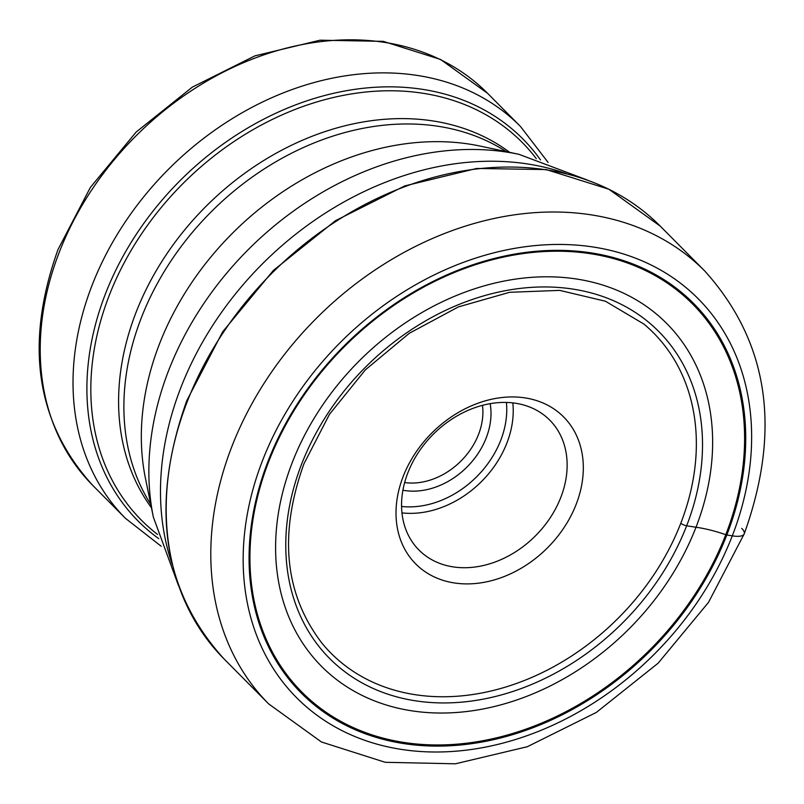 <?xml version="1.0" encoding="UTF-8"?>
<svg xmlns="http://www.w3.org/2000/svg" width="804" height="804" viewBox="0 0 804 804"><rect width="100%" height="100%" fill="white"/><g stroke="black" fill="none" stroke-linecap="round" stroke-linejoin="round"><path stroke-width="1.21" d="M267.973 461.466A276.465 216.065 -44.8 0 1 592.488 253.089A276.465 216.065 -44.8 0 1 726.826 534.982A276.465 216.065 -44.8 0 1 402.322 743.358A276.465 216.065 -44.8 0 1 267.973 461.466M680.807 523.203A227.271 177.624 135.2 0 0 643.883 324.052L605.402 301.219L559.705 290.385L509.625 292.294L458.36 306.917L409.196 333.348L365.297 369.93L329.459 414.341L303.972 463.717C278.526 534.539 284.566 594.407 322.082 643.331A227.271 177.624 -44.8 0 0 511.867 685.058A227.271 177.624 -44.8 0 0 680.807 523.203A4.693 1.447 21.2 0 0 686.656 525.786L696.003 527.253A243.28 190.126 -44.8 0 1 410.452 710.615A243.28 190.126 -44.8 0 1 292.234 462.571A243.28 190.126 -44.8 0 1 577.785 279.209A243.28 190.126 -44.8 0 1 696.003 527.253A61.446 18.994 -158.8 0 1 725.771 534.7A2.613 0.804 21.2 0 0 726.826 534.982L732.293 535.856A24.19 7.477 21.2 0 0 741.73 528.359M576.187 504.289A104.269 81.485 -44.8 0 1 453.808 582.87A104.269 81.485 -44.8 0 1 403.136 476.561A104.269 81.485 -44.8 0 1 525.525 397.97A104.269 81.485 -44.8 0 1 576.187 504.289M482.47 405.347A63.747 49.818 -44.8 0 1 478.551 434.381A63.747 49.818 -44.8 0 1 404.643 482.561M490.149 403.668A69.797 54.541 -44.8 0 1 486.229 437.858A69.797 54.541 -44.8 0 1 402.915 490.219M407.859 472.812A92.169 72.038 -44.8 0 1 549.775 420.15A92.169 72.038 -44.8 0 1 560.84 497.324A92.169 72.038 -44.8 0 1 418.914 549.986A92.169 72.038 -44.8 0 1 407.859 472.812M262.516 460.591A283.048 221.211 135.2 0 0 400.06 749.197A283.048 221.211 135.2 0 0 732.293 535.856A283.048 221.211 135.2 0 0 594.749 247.26A283.048 221.211 135.2 0 0 262.516 460.591M704.877 271.119A307.239 240.115 135.2 0 0 231.813 446.662A307.239 240.115 135.2 0 0 268.667 703.902L321.419 741.971L385.216 762.303L455.416 763.8L527.344 746.715L596.387 712.394L658.114 663.199L708.495 602.377L744.213 533.886C781.699 429.527 768.584 341.941 704.877 271.119L660.285 226.165A307.239 240.115 -44.8 0 0 187.211 401.709A307.239 240.115 -44.8 0 0 224.065 658.948L268.667 703.902M301.631 464.099A231.984 181.302 135.2 0 0 414.361 700.636A231.984 181.302 135.2 0 0 686.656 525.786A231.984 181.302 135.2 0 0 573.925 289.249A231.984 181.302 135.2 0 0 301.631 464.099M725.771 534.7A275.35 215.191 -44.8 0 1 402.573 742.233A275.35 215.191 -44.8 0 1 268.767 461.476A275.35 215.191 135.2 0 1 591.965 253.943A275.35 215.191 135.2 0 1 725.771 534.7M172.297 564.649A296.646 231.833 -44.8 0 1 180.789 387.779A296.646 231.833 -44.8 0 1 180.85 387.608A296.646 231.833 -44.8 0 1 566.388 173.654M153.343 517.083L145.434 478.279A264.958 207.07 -44.8 0 1 159.453 343.991A264.958 207.07 -44.8 0 1 159.514 343.831A264.958 207.07 -44.8 0 1 480.239 146.107L518.972 154.328A289.35 226.135 135.2 0 0 168.729 370.262A289.35 226.135 135.2 0 0 168.659 370.423A289.35 226.135 135.2 0 0 153.343 517.083L178.528 585.664M506.218 151.624A254.014 198.518 135.2 0 0 141.323 317.811A254.014 198.518 135.2 0 0 141.263 317.962A254.014 198.518 135.2 0 0 150.74 504.309M151.443 507.756A254.014 198.518 -44.8 0 1 135.966 312.615A254.014 198.518 -44.8 0 1 136.027 312.444A254.014 198.518 -44.8 0 1 509.656 152.348M536.288 158.659A268.184 209.593 135.2 0 0 312.123 103.404A268.184 209.593 135.2 0 0 109.233 295.4A268.184 209.593 135.2 0 0 109.173 295.581A268.184 209.593 135.2 0 0 157.534 534.429M158.76 538.65A271.119 211.884 -44.8 0 1 105.384 294.043A271.119 211.884 -44.8 0 1 105.445 293.882A271.119 211.884 -44.8 0 1 313.681 98.651A271.119 211.884 -44.8 0 1 540.499 159.916M548.067 162.378L520.419 126.409A278.214 217.422 135.2 0 0 92.048 285.37A278.214 217.422 135.2 0 0 91.988 285.531A278.214 217.422 135.2 0 0 125.424 518.299L161.172 546.238M125.424 518.299L92.621 485.244A278.214 217.422 -44.8 0 1 59.245 252.305A278.214 217.422 -44.8 0 1 59.315 252.134A278.214 217.422 -44.8 0 1 487.616 93.344L520.419 126.409M401.568 506.46A87.334 68.25 135.2 0 0 500.781 440.19A87.334 68.25 135.2 0 0 500.862 439.969A87.334 68.25 -44.8 0 0 506.399 402.452M401.96 512.892A92.169 72.038 135.2 0 0 506.922 442.974A92.169 72.038 135.2 0 0 507.012 442.743A92.169 72.038 135.2 0 0 512.821 402.894M224.065 658.948C162.197 590.85 149.765 504.771 186.759 400.704L222.648 331.831L273.36 270.445L335.469 220.688L404.784 185.905L476.661 168.458L546.278 169.574L608.909 189.242L660.285 226.165M518.972 154.328L587.362 180.046M92.621 485.244C35.838 422.452 24.301 343.881 58.009 249.541L90.43 187.342L136.208 131.987L192.287 87.164L254.938 55.858L320.042 40.2L383.317 41.356L440.522 59.436L487.616 93.344"/></g></svg>
